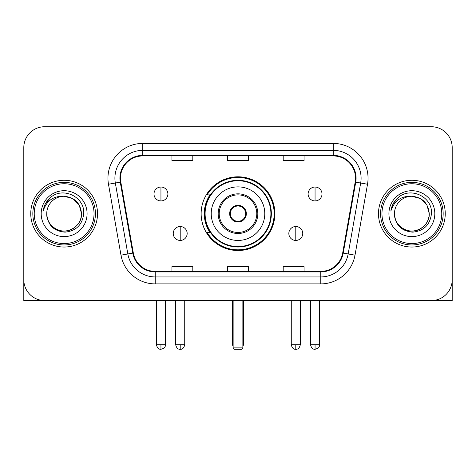 <?xml version="1.0" encoding="UTF-8"?>
<svg xmlns="http://www.w3.org/2000/svg" width="476" height="476" viewBox="0 0 476 476"><rect width="100%" height="100%" fill="white"/><g stroke="black" fill="none" stroke-linecap="round" stroke-linejoin="round"><path stroke-width="0.71" d="M201.14 213.659A36.86 36.86 0 0 0 238 250.519A36.86 36.86 0 0 0 274.86 213.659A36.86 36.86 0 0 0 238 176.798A36.86 36.86 0 0 0 201.14 213.659M209.981 232.437A33.731 33.731 0 0 1 209.981 194.88M23.8 147.59L23.8 279.727A20.861 20.861 0 0 0 44.661 300.588L431.339 300.588A20.861 20.861 0 0 0 452.2 279.727L452.2 147.59A20.861 20.861 0 0 0 431.339 126.729L44.661 126.729A20.861 20.861 0 0 0 23.8 147.59L23.8 279.727M30.756 213.659A33.38 33.38 0 0 0 64.135 247.038A33.38 33.38 0 0 0 97.52 213.659A33.38 33.38 0 0 0 64.135 180.279A33.38 33.38 0 0 0 30.756 213.659A33.38 33.38 0 0 0 64.135 247.038A33.38 33.38 0 0 0 97.52 213.659A33.38 33.38 0 0 0 64.135 180.279A33.38 33.38 0 0 0 30.756 213.659M378.479 213.659A33.38 33.38 0 0 0 411.865 247.038A33.38 33.38 0 0 0 445.244 213.659A33.38 33.38 0 0 0 411.865 180.279A33.38 33.38 0 0 0 378.479 213.659A33.38 33.38 0 0 0 411.865 247.038A33.38 33.38 0 0 0 445.244 213.659A33.38 33.38 0 0 0 411.865 180.279A33.38 33.38 0 0 0 378.479 213.659M120.47 178.191A22.253 22.253 0 0 1 142.723 155.938L333.277 155.938A22.253 22.253 0 0 1 355.191 182.058L342.684 252.994A22.253 22.253 0 0 1 320.77 271.38L155.23 271.38A22.253 22.253 0 0 1 133.316 252.994L120.809 182.058A22.253 22.253 0 0 1 120.47 178.191M119.91 178.191A22.812 22.812 0 0 0 120.255 182.153L132.768 253.089A22.812 22.812 0 0 0 155.23 271.939L320.77 271.939A22.812 22.812 0 0 0 343.232 253.089L355.745 182.153A22.812 22.812 0 0 0 333.277 155.378L142.723 155.378A22.812 22.812 0 0 0 119.91 178.191M108.48 184.23A34.772 34.772 0 0 1 142.723 143.419L333.277 143.419A34.772 34.772 0 0 1 367.52 184.23L355.013 255.166A34.772 34.772 0 0 1 320.77 283.898L155.23 283.898A34.772 34.772 0 0 1 120.987 255.166L108.48 184.23L115.329 183.022A27.816 27.816 0 0 1 142.723 150.374L333.277 150.374A27.816 27.816 0 0 1 360.671 183.022L348.164 253.958A27.816 27.816 0 0 1 320.77 276.943L155.23 276.943A27.816 27.816 0 0 1 127.836 253.958L115.329 183.022A27.816 27.816 0 0 1 114.906 178.191M431.339 126.729L44.661 126.729M44.661 300.588L431.339 300.588M371.53 300.588L452.2 300.588L452.2 147.59M343.232 253.089L348.164 253.958L360.671 183.022L367.52 184.23M227.57 155.938L227.57 160.644L248.43 160.644L248.43 155.938M171.931 155.938L171.931 160.644L192.798 160.644L192.798 155.938M283.202 155.938L283.202 160.644L304.069 160.644L304.069 155.938M248.43 271.38L248.43 266.673L227.57 266.673L227.57 271.38M192.798 271.38L192.798 266.673L171.931 266.673L171.931 271.38M304.069 271.38L304.069 266.673L283.202 266.673L283.202 271.38M23.8 272.772L23.8 300.588L104.47 300.588M94.04 213.659A29.905 29.905 0 0 0 64.135 183.754A29.905 29.905 0 0 0 34.23 213.659A29.905 29.905 0 0 0 64.135 243.563A29.905 29.905 0 0 0 94.04 213.659M95.432 213.659A31.297 31.297 0 0 0 64.135 182.362A31.297 31.297 0 0 0 32.838 213.659A31.297 31.297 0 0 0 64.135 244.956A31.297 31.297 0 0 0 95.432 213.659M46.749 213.659A17.386 17.386 0 0 1 64.135 196.273C74.696 197.302 80.492 203.097 81.521 213.659L79.194 204.966L72.828 198.599L64.135 196.273L72.828 198.599L79.194 204.966L81.521 213.659L79.194 204.966L72.828 198.599L64.135 196.273L72.828 198.599L79.194 204.966L81.521 213.659L79.194 204.966L72.828 198.599L64.135 196.273L72.828 198.599L79.194 204.966L81.521 213.659L79.194 204.966L72.828 198.599L64.135 196.273L72.828 198.599L79.194 204.966L81.521 213.659C82.116 226.516 66.277 235.656 55.442 228.718C49.885 225.237 46.987 220.215 46.749 213.659C47.582 224.999 53.669 231.163 65.016 232.157C76.154 230.955 82.39 224.791 83.716 213.659C85.008 197.1 63.308 186.574 50.807 197.237C46.446 200.884 43.887 205.513 43.137 211.13C46.416 200.777 53.419 195.82 64.135 196.273L72.828 198.599L79.194 204.966L81.521 213.659C82.116 226.516 66.277 235.656 55.442 228.718C49.885 225.237 46.987 220.215 46.749 213.659C46.16 226.516 61.993 235.656 72.828 228.718C78.391 225.237 81.289 220.215 81.521 213.659C81.289 220.215 78.391 225.237 72.828 228.718C61.993 235.656 46.16 226.516 46.749 213.659C46.987 220.215 49.885 225.237 55.442 228.718C66.277 235.656 82.116 226.516 81.521 213.659C82.116 226.516 66.277 235.656 55.442 228.718C49.885 225.237 46.987 220.215 46.749 213.659C46.987 220.215 49.885 225.237 55.442 228.718C66.277 235.656 82.116 226.516 81.521 213.659C81.289 220.215 78.391 225.237 72.828 228.718C61.993 235.656 46.16 226.516 46.749 213.659C46.16 226.516 61.993 235.656 72.828 228.718C78.391 225.237 81.289 220.215 81.521 213.659C82.116 226.516 66.277 235.656 55.442 228.718C49.885 225.237 46.987 220.215 46.749 213.659C46.16 226.516 61.993 235.656 72.828 228.718C78.391 225.237 81.289 220.215 81.521 213.659C82.116 226.516 66.277 235.656 55.442 228.718C49.885 225.237 46.987 220.215 46.749 213.659C46.987 220.215 49.885 225.237 55.442 228.718C66.277 235.656 82.116 226.516 81.521 213.659C82.217 227.153 64.867 236.12 54.276 227.98M41.186 213.659A22.949 22.949 0 0 0 64.135 236.608A22.949 22.949 0 0 0 87.084 213.659A22.949 22.949 0 0 0 64.135 190.709A22.949 22.949 0 0 0 41.186 213.659M50.801 197.242L45.672 203.341M45.357 203.93L45.815 203.091L45.357 203.93M211.225 213.659A26.775 26.775 0 0 1 238 186.884A26.775 26.775 0 0 1 264.775 213.659A26.775 26.775 0 0 1 238 240.434A26.775 26.775 0 0 1 211.225 213.659A26.775 26.775 0 0 0 238 240.434A26.775 26.775 0 0 0 264.775 213.659M219.222 213.659A18.778 18.778 0 0 0 238 232.437A18.778 18.778 0 0 0 256.778 213.659A18.778 18.778 0 0 0 238 194.88A18.778 18.778 0 0 0 219.222 213.659M210.398 194.88A33.38 33.38 0 0 0 210.398 232.437M270.898 213.659A32.898 32.898 0 0 0 238 180.767A32.898 32.898 0 0 0 205.102 213.659A32.898 32.898 0 0 0 238 246.556A32.898 32.898 0 0 0 270.898 213.659M229.652 213.659A8.348 8.348 0 0 0 238 222.006A8.348 8.348 0 0 0 246.348 213.659A8.348 8.348 0 0 0 238 205.311A8.348 8.348 0 0 0 229.652 213.659M274.164 213.659A36.164 36.164 0 0 1 207.096 232.437L210.446 232.437A33.344 33.344 0 0 0 260.063 238.66A33.344 33.344 0 0 0 260.063 188.657A33.344 33.344 0 0 0 210.446 194.88L207.096 194.88A36.164 36.164 0 0 1 274.164 213.659M229.92 211.57L230.205 211.57A8.068 8.068 0 0 1 245.794 211.57L245.36 211.57A7.652 7.652 0 0 1 238 221.31A7.652 7.652 0 0 1 230.64 211.57A7.652 7.652 0 0 1 245.36 211.57L246.08 211.57M230.205 211.57L230.64 211.57L230.205 211.57M246.08 215.747L245.794 215.747A8.068 8.068 0 0 1 230.205 215.747L229.92 215.747M245.794 215.747L245.36 215.747L245.794 215.747M233.133 300.588L233.133 347.885L242.867 347.885L242.867 300.588M233.133 347.885L234.525 349.271L241.475 349.271L242.867 347.885M160.942 187.02A6.956 6.956 0 0 0 153.992 193.976A6.956 6.956 0 0 0 160.942 200.931A6.956 6.956 0 0 0 167.897 193.976A6.956 6.956 0 0 0 160.942 187.02L160.942 200.931A6.956 6.956 0 0 0 167.897 193.976A6.956 6.956 0 0 0 160.942 187.02M315.058 187.02A6.956 6.956 0 0 0 308.103 193.976A6.956 6.956 0 0 0 315.058 200.931A6.956 6.956 0 0 0 322.008 193.976A6.956 6.956 0 0 0 315.058 187.02L315.058 200.931A6.956 6.956 0 0 0 322.008 193.976A6.956 6.956 0 0 0 315.058 187.02M180.208 226.522A6.956 6.956 0 0 0 173.252 233.478A6.956 6.956 0 0 0 180.208 240.434A6.956 6.956 0 0 0 187.163 233.478A6.956 6.956 0 0 0 180.208 226.522L180.208 240.434A6.956 6.956 0 0 0 187.163 233.478A6.956 6.956 0 0 0 180.208 226.522M295.792 226.522A6.956 6.956 0 0 0 288.837 233.478A6.956 6.956 0 0 0 295.792 240.434A6.956 6.956 0 0 0 302.748 233.478A6.956 6.956 0 0 0 295.792 226.522L295.792 240.434A6.956 6.956 0 0 0 302.748 233.478A6.956 6.956 0 0 0 295.792 226.522M441.77 213.659A29.905 29.905 0 0 0 411.865 183.754A29.905 29.905 0 0 0 381.96 213.659A29.905 29.905 0 0 0 411.865 243.563A29.905 29.905 0 0 0 441.77 213.659M443.162 213.659A31.297 31.297 0 0 0 411.865 182.362A31.297 31.297 0 0 0 380.568 213.659A31.297 31.297 0 0 0 411.865 244.956A31.297 31.297 0 0 0 443.162 213.659M394.479 213.659A17.386 17.386 0 0 1 411.865 196.273C422.42 197.302 428.216 203.097 429.251 213.659L426.918 204.966L420.558 198.599L411.865 196.273L420.558 198.599L426.918 204.966L429.251 213.659L426.918 204.966L420.558 198.599L411.865 196.273L420.558 198.599L426.918 204.966L429.251 213.659L426.918 204.966L420.558 198.599L411.865 196.273L420.558 198.599L426.918 204.966L429.251 213.659L426.918 204.966L420.558 198.599L411.865 196.273L420.558 198.599L426.918 204.966L429.251 213.659C429.84 226.516 414.007 235.656 403.172 228.718C397.609 225.237 394.711 220.215 394.479 213.659C395.312 224.999 401.399 231.163 412.746 232.157C423.884 230.955 430.114 224.791 431.446 213.659C432.738 197.1 411.038 186.574 398.531 197.237C394.17 200.884 391.617 205.513 390.867 211.13C394.146 200.777 401.143 195.82 411.865 196.273L420.558 198.599L426.918 204.966L429.251 213.659C429.84 226.516 414.007 235.656 403.172 228.718C397.609 225.237 394.711 220.215 394.479 213.659C393.884 226.516 409.723 235.656 420.558 228.718C426.115 225.237 429.013 220.215 429.251 213.659C429.013 220.215 426.115 225.237 420.558 228.718C409.723 235.656 393.884 226.516 394.479 213.659C394.711 220.215 397.609 225.237 403.172 228.718C414.007 235.656 429.84 226.516 429.251 213.659C429.84 226.516 414.007 235.656 403.172 228.718C397.609 225.237 394.711 220.215 394.479 213.659C394.711 220.215 397.609 225.237 403.172 228.718C414.007 235.656 429.84 226.516 429.251 213.659C429.013 220.215 426.115 225.237 420.558 228.718C409.723 235.656 393.884 226.516 394.479 213.659C393.884 226.516 409.723 235.656 420.558 228.718C426.115 225.237 429.013 220.215 429.251 213.659C429.84 226.516 414.007 235.656 403.172 228.718C397.609 225.237 394.711 220.215 394.479 213.659C393.884 226.516 409.723 235.656 420.558 228.718C426.115 225.237 429.013 220.215 429.251 213.659C429.84 226.516 414.007 235.656 403.172 228.718C397.609 225.237 394.711 220.215 394.479 213.659C394.711 220.215 397.609 225.237 403.172 228.718C414.007 235.656 429.84 226.516 429.251 213.659C429.947 227.153 412.591 236.12 402.006 227.98M388.916 213.659A22.949 22.949 0 0 0 411.865 236.608A22.949 22.949 0 0 0 434.814 213.659A22.949 22.949 0 0 0 411.865 190.709A22.949 22.949 0 0 0 388.916 213.659M398.525 197.242L393.402 203.341M393.081 203.93L393.545 203.091M333.277 143.419L333.277 155.378M115.329 183.022L120.255 182.153M155.23 283.898L155.23 271.939M320.77 271.939L320.77 283.898M120.987 255.166L132.768 253.089M355.745 182.153L360.671 183.022M142.723 143.419L142.723 155.378M348.164 253.958L355.013 255.166M257.819 213.659A19.819 19.819 0 0 0 238 193.839A19.819 19.819 0 0 0 218.181 213.659A19.819 19.819 0 0 0 238 233.478A19.819 19.819 0 0 0 257.819 213.659M232.437 300.588L232.437 343.708L233.133 343.708M242.867 343.708L243.563 343.708L243.563 300.588M160.942 344.755L156.425 344.755C157.211 347.974 158.716 349.485 160.942 349.271L160.942 344.755L165.464 344.755L165.464 300.588M315.058 344.755L310.536 344.755C311.328 347.974 312.833 349.485 315.058 349.271L315.058 344.755L319.575 344.755L319.575 300.588M180.208 344.755L175.686 344.755C176.477 347.974 177.982 349.485 180.208 349.271L180.208 344.755L184.73 344.755L184.73 300.588M295.792 344.755L291.27 344.755C292.062 347.974 293.567 349.485 295.792 349.271L295.792 344.755L300.314 344.755L300.314 300.588M232.437 343.708A5.563 5.563 0 0 0 233.133 346.403M242.867 346.403A5.563 5.563 0 0 0 243.563 343.708M156.425 344.755L156.425 300.588M165.464 344.755C164.827 346.153 166.427 347.748 160.942 349.271M310.536 344.755L310.536 300.588M319.575 344.755C318.938 346.153 320.544 347.748 315.058 349.271M175.686 344.755L175.686 300.588M184.73 344.755C183.938 347.974 182.433 349.485 180.208 349.271M291.27 344.755L291.27 300.588M300.314 344.755C299.523 347.974 298.018 349.485 295.792 349.271"/></g></svg>
